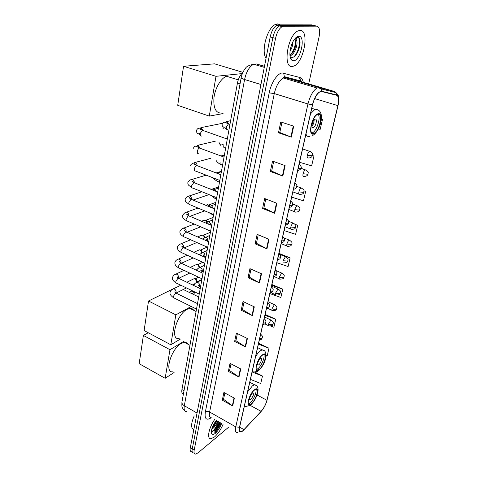 <?xml version="1.0" encoding="UTF-8"?>
<svg xmlns="http://www.w3.org/2000/svg" width="478" height="478" viewBox="0 0 478 478"><rect width="100%" height="100%" fill="white"/><g stroke="black" fill="none" stroke-linecap="round" stroke-linejoin="round"><path stroke-width="0.72" d="M183.397 394.069C181.999 393.776 181.509 392.283 181.939 389.582L237.429 83.118C238.373 78.535 240.117 75.106 242.669 72.835M214.759 432.291L220.436 422.803L214.759 432.291M212.77 431.311C215.166 428.629 217.09 425.432 218.548 421.727M315.133 25.752L311.668 24.88L278.327 24.868L276.81 25.25C273.745 27.115 271.534 31.01 270.195 36.937L190.286 447.761C189.832 450.443 190.334 451.776 191.798 451.752M308.68 83.907L319.053 37.033C320.242 30.461 319.459 26.834 316.717 26.153L283.669 26.242L282.163 26.631C279.11 28.513 276.905 32.426 275.543 38.365L194.182 450.115L192.228 448.932C191.768 451.62 192.264 452.953 193.721 452.923C192.264 452.953 191.768 451.62 192.228 448.932L272.86 37.648L192.228 448.932L190.286 447.761M283.669 26.242L280.992 25.555L279.481 25.943C276.421 27.814 274.217 31.715 272.86 37.648C274.217 31.715 276.421 27.814 279.481 25.943L280.992 25.555L314.183 25.513L280.992 25.555L278.327 24.868M214.55 436.922C217.914 433.928 220.758 429.728 223.077 424.321C220.758 429.728 217.914 433.928 214.55 436.922L211.151 438.696L214.55 436.922M215.231 433.217L221.189 423.239L215.231 433.217M292.399 66.454L293.97 66.012C303.978 62.355 309.768 29.66 299.975 30.419L297.914 30.951C287.445 35.241 282.552 68.671 292.399 66.454L293.97 66.012C303.978 62.355 309.768 29.66 299.975 30.419L297.914 30.951C287.445 35.241 282.552 68.671 292.399 66.454M243.105 430.564L241.061 431.754C239.454 431.939 238.976 430.409 239.627 427.159L312.6 104.688C314.285 98.211 316.705 93.945 319.872 91.884L321.724 91.573L336.566 95.247C338.717 96.281 339.165 99.747 337.91 105.638L266.933 400.289C265.768 404.519 263.832 408.206 261.113 411.343L243.105 430.564M243.063 430.762L261.09 411.516C263.874 408.302 265.864 404.525 267.053 400.188L338.03 105.614C339.314 99.573 338.854 96.024 336.655 94.961L321.819 91.268C318.055 91.543 314.93 96.024 312.463 104.718L239.496 427.272C238.713 431.975 239.902 433.134 243.063 430.762M293.713 126.186L280.765 121.938L278.483 132.8L291.329 137.12L293.713 126.186M281.942 122.326L279.797 132.508L291.329 137.12M279.803 132.466L278.483 132.8M285.109 165.615L272.532 161.104L270.351 171.483L282.833 176.059L285.109 165.615M273.679 161.516L271.659 171.088L282.833 176.059M271.671 171.04L270.351 171.483M276.893 203.287L264.669 198.537L262.583 208.462L274.713 213.272L276.893 203.287M265.78 198.973L263.88 207.978L274.713 213.272M263.892 207.924L262.583 208.462M269.03 239.311L257.14 234.351L255.144 243.852L266.951 248.865L269.03 239.311M258.222 234.806L256.435 243.284L266.951 248.865M256.447 243.224L255.144 243.852M234.375 398.174L223.913 392.45L222.288 400.188L232.678 405.947L234.375 398.174M224.869 392.97L223.537 399.297L232.678 405.947M223.555 399.214L222.288 400.188M240.751 368.956L230.032 363.346L228.341 371.4L238.988 377.04L240.751 368.956M231.005 363.86L229.595 370.558L238.988 377.04M229.613 370.48L228.341 371.4M247.383 338.538L236.395 333.064L234.632 341.447L245.549 346.956L247.383 338.538M237.399 333.566L235.899 340.665L245.549 346.956M235.917 340.593L234.632 341.447M254.302 306.846L243.021 301.528L241.187 310.258L252.384 315.617L254.302 306.846M244.049 302.012L242.466 309.541L252.384 315.617M242.477 309.469L241.187 310.258M261.508 273.798L249.934 268.654L248.016 277.754L259.512 282.952L261.508 273.798M250.986 269.12L249.301 277.109L259.512 282.952M249.319 277.043L248.016 277.754M214.682 419.517C208.617 427.935 206.538 439.635 211.151 438.696C206.538 439.635 208.617 427.935 214.682 419.517M194.182 450.115C193.715 452.803 194.205 454.13 195.651 454.094L198.029 452.857L228.43 427.38M291.676 197.145L303.47 200.796L305.663 191.409L303.948 190.77M299.563 162.299L311.644 165.836L313.938 156.049L312.391 155.517M318.468 128.899L320.176 129.371L322.566 119.147L321.359 118.771M269.861 293.57L280.849 297.489L282.797 289.166L271.952 284.529M270.673 326.062L273.888 327.251L275.758 319.25L265.171 314.482M266.144 355.501L267.19 355.901L268.989 348.193L258.646 343.318M250.436 379.389L260.731 383.493L262.47 376.067L254.834 372.099M284.111 230.581L295.625 234.334L297.728 225.323L295.075 224.266M276.846 262.703L288.091 266.539L290.116 257.881L278.997 253.382M290.116 257.881L280.359 254.595M282.797 289.166L271.737 285.27M264.872 323.905L268.475 325.637M275.758 319.25L264.943 315.277M268.989 348.193L258.413 344.16M262.47 376.067L252.115 371.98M297.728 225.323L295.279 224.535M305.663 191.409L303.96 190.889M313.938 156.049L312.367 155.595M322.566 119.147L321.359 118.825M194.193 415.902C190.883 423.801 190.764 428.342 193.835 429.531M217.741 421.267C216.588 424.452 214.753 427.015 212.244 428.963L211.706 429.28M216.988 420.837L214.443 425.599L212.059 428.115M216.235 420.407C212.441 425.779 210.87 430.182 211.527 433.63C212.178 434.926 213.433 434.837 215.297 433.349C217.956 430.959 220.053 427.667 221.607 423.478M211.348 431.078L213.965 430.726L217.012 427.613L219.808 422.45M219.342 422.182C217.633 426.251 215.333 429.316 212.447 431.377M216.343 420.467L212.531 426.848M219.719 422.397L216.713 427.768L213.977 430.75M216.719 420.682L213.821 425.904L212.124 427.93M251.255 403.749C255.742 400.301 259.608 388.166 255.814 389.361L254.392 390.144C249.898 393.466 245.937 405.816 249.731 404.597L251.255 403.749M248.411 403.904L249.97 403.05C253.364 400.427 257.116 391.703 255.861 389.355M187.776 344.154C187.023 342.816 185.87 342.206 184.317 342.338L181.186 343.503C171.046 348.97 163.996 373.288 172.863 371.8M250.836 399.297C253.358 396.143 254.033 394.009 252.868 392.898L252.223 393.251C249.689 396.399 249.008 398.538 250.167 399.662L250.836 399.297M249.63 397.738L251.619 393.854M143.382 335.425L169.971 349.705L165.161 378.295L139.164 363.692L143.382 335.425L148.246 332.754M169.971 349.705L184.149 341.161M174.1 372.487L165.161 378.295M259.178 369.41C263.838 366.13 267.788 353.111 263.653 354.527L262.464 355.148C257.785 358.297 253.752 371.543 257.875 370.097L259.178 369.41M256.423 369.44L257.851 368.729C261.376 366.244 265.272 356.911 263.796 354.497M193.668 310.294C192.813 308.806 191.517 308.161 189.778 308.358L187.179 309.272C176.561 314.363 169.535 340.444 179.148 338.538M258.759 364.798C260.839 363.358 262.595 357.55 260.755 358.177L260.211 358.464C258.132 359.874 256.351 365.724 258.192 365.09L258.759 364.798M257.505 363.28L259.596 359.038M189.019 292.279L191.367 291.066L194.319 292.488L191.971 293.707M148.521 300.997L175.838 314.853L170.801 344.769L144.111 330.549L148.521 300.997L172.373 289.244M173.275 288.802L177.667 286.782M183.277 289.495L198.705 296.969M175.838 314.853L191.23 306.476M196.96 303.363L197.611 303.01M180.29 339.135L170.801 344.769M193.931 294.657L194.319 292.488M313.592 133.464L314.034 133.302C319.495 131.223 323.463 112.665 318.019 114.284L317.44 114.487C311.835 116.746 308.113 135.519 313.592 133.464M311.829 132.98L312.445 132.776C316.818 131.157 321.15 117.002 318.067 114.272M228.03 75.906L226.512 76.259C221.009 78.111 215.172 87.976 213.977 97.56C213.236 108.046 215.757 113.22 221.523 113.077M313.215 127.662L313.431 127.584C315.88 126.64 317.601 118.371 315.169 119.142L314.93 119.225C312.451 120.205 310.778 128.516 313.215 127.662M312.009 126.216C313.454 124.346 314.154 122.231 314.118 119.876M183.546 66.281L215.99 76.313L209.292 116.106L177.72 105.327L183.546 66.281L214.598 63.843L242.896 72.333M215.99 76.313L241.82 73.624M223.071 113.591L209.292 116.106M192.801 279.319L194.199 278.632L195.538 279.2L196.601 282.313M195.036 278.841L196.273 279.236L197.073 281.339L196.619 282.241M195.317 265.051L196.799 264.352L197.486 264.537L198.161 264.991L199.218 267.572M197.689 264.579L198.872 265.039L199.475 267.531M197.874 250.514L199.451 249.815L200.061 249.988L200.838 250.526L201.8 252.581M200.396 250.066L201.519 250.586L202.212 252.498M200.485 235.702L202.678 235.164L203.55 235.791L204.369 237.333M203.156 235.296L204.214 235.863L204.835 237.196M203.144 220.615L205.343 220.065L206.938 221.852M205.97 220.262L207.398 221.637M205.863 205.241L207.721 204.572L209.531 206.138M208.844 204.966L209.92 205.863M209.794 188.876L211.766 189.658M211.736 189.378L212.453 189.891M220.752 144.918L220.077 145.479M220.322 123.73L222.449 123.204M224.194 127.214L222.969 128.678M279.702 24.402L277.76 23.9L275.531 24.426C267.345 27.443 260.857 50.961 266.031 58.328M292.972 41.7C292.936 44.932 291.956 48.129 290.032 51.295M291.622 44.741L290.666 47.836M295.344 38.252L296.073 38.252C296.701 38.539 296.952 39.501 296.826 41.138L294.723 39.244M296.826 41.138C297.931 45.022 294.448 54.39 290.558 55.556L289.967 55.711M294.854 39.244L295.9 41.323L295.165 47.537C293.94 51.289 292.189 53.817 289.913 55.131M291.7 60.114L293.594 60.772C300.626 60.772 306.028 35.659 298.738 36.298C297.155 36.394 295.541 37.672 293.898 40.128C289.746 46.187 288.539 57.689 291.7 60.114L290.319 56.78L291.897 57.515C294.729 57.139 297.083 54.265 298.959 48.905C299.939 45.763 300.262 42.996 299.927 40.618C299.604 38.616 298.887 37.487 297.77 37.23L295.768 37.816M297.812 37.236C301.451 38.533 298.953 52.538 293.546 57.079M291.042 58.537L290.672 58.609M295.47 39.913C295.649 44.998 294.137 49.855 290.929 54.492M300.059 42.53L298.893 48.929L296.934 53.452M291.138 58.758L290.755 58.782M295.625 38.186L295.715 38.509M295.99 42.333L294.98 47.537L293.223 51.821M290.648 55.526L290.021 56.135M184.006 390.747L181.939 389.582M240.04 83.925L237.429 83.118M264.495 66.227L256.369 63.974L253.627 64.243C249.343 66.591 246.325 71.682 244.575 79.509L184.311 405.726C183.701 409.664 184.508 411.618 186.731 411.582M197.038 413.046L184.311 405.726C182.608 404.687 181.807 403.504 181.921 402.165L181.957 401.962M256.369 63.974L264.477 66.334M270.195 36.937L275.543 38.365M184.616 410.5C181.544 407.125 181.837 407.764 181.921 402.165L241.175 77.705C241.247 78.219 242.376 78.822 244.575 79.509L260.94 84.504M264.28 67.344L253.627 64.243C249.002 65.187 246.26 66.579 245.393 68.426C244.437 69.334 243.284 71.431 241.946 74.723L241.193 77.627M211.079 417.844C206.311 420.777 204.399 418.812 205.349 411.934L269.198 92.875L274.276 93.574L209.609 412.006C208.91 416.021 209.627 417.969 211.766 417.85M269.198 92.875C271.086 82.879 277.425 73.265 282.217 72.973L299.897 77.496C301.57 78.004 302.711 79.611 303.321 82.33M284.649 77.645L283.34 78.028C279.206 80.459 276.182 85.64 274.276 93.574L307.963 103.971C310.049 95.881 313.078 90.551 317.051 87.982L319.412 87.599L334.343 91.453L301.947 81.923L284.649 77.645M243.625 430.236L244.019 429.83M299.73 78.613L300.805 81.278M338.065 105.566L267.053 400.188M338.03 105.614L338.83 99.209C338.352 97.171 339.559 96.257 336.01 92.66L334.343 91.453M334.803 91.633L335.837 92.618M336.655 94.961L336.01 92.66L321.138 88.86L319.412 87.599L285.85 77.711L284.314 76.653L283.723 73.08M260.737 411.899L261.09 411.516M321.819 91.268L321.138 88.86C319.053 87.97 317.685 87.677 317.051 87.982L283.34 78.028L284.314 76.653L300.465 80.907L299.897 77.496M312.463 104.718L307.963 103.971L235.779 426.884L239.496 427.272M237.602 432.626C235.582 432.847 234.979 430.935 235.779 426.884L209.609 412.006C207.99 411.223 206.568 411.2 205.349 411.934M316.717 26.153L314.183 25.513M302.096 81.965L300.465 80.907C300.722 80.465 301.313 80.836 302.245 82.013M337.91 105.638L314.661 98.588M244.043 429.656L239.633 427.153M261.113 411.343L250.215 405.386M266.933 400.289L257.039 394.983M297.376 80.728L297.226 80.053M261.119 273.625L259.13 282.755M253.92 306.667L252.014 315.42M247.018 338.352L245.19 346.747M240.392 368.765L238.636 376.825M234.023 397.983L232.338 405.726M268.636 239.143L266.557 248.68M276.481 203.126L274.312 213.092M284.691 165.466L282.42 175.892M293.277 126.043L290.899 136.959M214.634 432.04L220.197 422.671M214.819 432.411L220.531 422.863M254.481 389.761C248.656 394.171 245.202 409.401 251.171 404.119C256.859 399.692 260.349 384.82 254.481 389.761M249.833 405.523L245.823 406.437L244.389 406.115M247.622 391.846L252.468 385.83L254.469 384.754L256.316 385.549M262.553 354.748C256.698 358.787 253.077 374.764 259.082 369.799C264.806 365.724 268.457 350.141 262.553 354.748M257.463 371.358L253.955 372.039L252.205 371.585M255.593 356.618C257.23 353.911 258.861 351.951 260.492 350.733L262.159 349.878L264.244 350.709M318.145 113.74C312.206 114.648 307.312 136.248 313.472 133.989C319.262 132.866 324.156 112.019 318.145 113.74M309.493 136.445C307.856 136.863 306.679 136.051 305.968 134.007M310.533 113.824L314.865 109.444L315.737 109.139L318.396 110.233M259.65 338.693L261.884 338.287L262.332 337.641C262.046 336.721 263.486 336.823 260.665 334.194M172.152 289.519L173.592 288.796C175.301 289.232 176.143 290.445 176.113 292.428L175.928 293.032M176.746 293.791L175.48 293.169L173.448 296.252C173.257 297.483 173.526 298.093 174.267 298.087L196.512 309.087M263.151 323.224L265.404 322.847L265.846 322.22C265.565 321.252 266.999 321.371 264.161 318.754M174.56 274.784L176.095 274.031C177.786 274.509 178.605 275.722 178.563 277.682L178.437 278.148M179.202 278.871L177.947 278.274L175.904 281.363C175.701 282.647 175.988 283.281 176.758 283.269L199.224 294.095M266.718 307.438L268.989 307.091L269.431 306.488C269.15 305.466 270.578 305.603 267.728 302.992M177.015 259.769L178.658 258.992C180.32 259.5 181.12 260.725 181.06 262.655L180.983 262.984M181.7 263.665L180.463 263.097L178.408 266.186C178.198 267.525 178.497 268.188 179.304 268.164L201.997 278.805M270.369 291.317L272.651 291.006L273.087 290.427C272.801 289.387 274.264 289.554 271.367 286.902M179.513 244.467L181.27 243.666C182.901 244.21 183.677 245.435 183.6 247.341L183.564 247.526M184.239 248.166L183.032 247.616L180.953 250.711C180.744 252.115 181.054 252.796 181.903 252.766L204.817 263.217M274.091 274.862L276.392 274.581L276.828 274.025C276.541 272.932 277.993 273.117 275.083 270.476M186.826 232.356L185.643 231.836L183.552 234.937C183.337 236.401 183.666 237.112 184.55 237.07L207.697 247.323M182.052 228.872L183.934 228.048C185.53 228.621 186.283 229.846 186.193 231.728M277.897 258.054L280.21 257.809L280.646 257.278C280.365 256.124 281.799 256.327 278.883 253.699M189.461 216.235L188.314 215.745L186.205 218.846C185.984 220.376 186.33 221.111 187.245 221.063L210.631 231.101M184.645 212.979L186.659 212.124C188.159 212.692 188.894 213.881 188.858 215.686M281.781 240.888L284.111 240.673L284.541 240.177C284.267 238.952 285.689 239.173 282.761 236.556M192.084 199.673L191.033 199.326L188.912 202.433C188.679 204.028 189.043 204.799 189.999 204.739L213.63 214.556M187.286 196.775L189.431 195.884C190.836 196.446 191.547 197.581 191.57 199.29M285.748 223.346L288.097 223.172L288.527 222.7C288.27 221.434 289.632 221.607 286.722 219.044M194.839 182.937L193.811 182.578L191.672 185.685C191.433 187.352 191.815 188.153 192.807 188.081L216.683 197.677M206.191 175.163L192.264 179.328C193.56 179.871 194.247 180.947 194.325 182.554M289.805 205.415L292.172 205.283L292.596 204.841C292.315 203.52 293.749 203.789 290.773 201.148M197.653 165.86L196.643 165.49C195.621 165.908 194.905 166.941 194.486 168.591C194.247 170.341 194.642 171.172 195.675 171.088L219.808 180.445M210.702 158.272L195.155 162.436C196.344 162.962 197.008 163.978 197.133 165.472M293.952 187.089L296.336 186.994L296.754 186.587C296.48 185.189 297.896 185.482 294.914 182.847M200.503 148.401L199.505 148.049C198.489 148.461 197.778 149.494 197.36 151.15C197.115 152.96 197.522 153.832 198.591 153.749M215.548 141.094L198.107 145.198L199.989 148.037M298.194 168.352L300.59 168.298L301.009 167.927C301.767 167.497 301.146 166.236 299.144 164.139M203.395 130.554L202.397 130.255L200.294 133.338C200.043 135.196 200.449 136.099 201.519 136.063M222.611 123.27L201.113 127.614L202.893 130.231M271.677 320.374L270.715 320.278L268.493 324.102C268.23 325.428 268.433 326.038 269.09 325.936C274.175 325.763 272.358 324.311 273.183 323.839M268.493 324.102C270.237 324.825 271.671 324.897 272.795 324.317L273.213 323.72C272.908 322.961 274.545 322.584 271.068 320.105L264.555 317.004M195.592 283.042L197.103 282.271L197.88 282.48C199.224 283.299 199.798 284.482 199.589 286.029L199.475 286.37M200.39 287.105L199.589 286.43L198.131 287.619M275.209 305.024L274.264 304.904L272.024 308.734C271.755 310.12 271.964 310.76 272.651 310.646C277.138 310.521 275.878 309.565 276.75 308.519M272.024 308.734C273.792 309.451 275.238 309.535 276.368 308.979L276.78 308.406C276.475 307.599 278.118 307.217 274.575 304.755L268.015 301.714M198.209 268.319L199.822 267.531L200.521 267.722C201.883 268.534 202.457 269.729 202.242 271.301L202.176 271.54M203.054 272.203L202.23 271.57L201.047 272.406M278.817 289.363L277.885 289.22L275.627 293.062C275.346 294.514 275.567 295.177 276.284 295.051C280.777 294.896 279.564 293.88 280.389 292.889M275.627 293.062C277.413 293.767 278.877 293.856 280.006 293.331L280.419 292.781C280.12 291.933 281.769 291.532 278.154 289.088L271.546 286.113M200.868 253.322L202.6 252.509L203.21 252.683C204.584 253.489 205.17 254.696 204.948 256.298L204.076 256.913M205.767 257.015L203.353 255.103C203.467 254.696 203.807 255.037 204.381 256.136M282.498 273.386L281.578 273.213L279.307 277.067C279.015 278.584 279.248 279.272 279.994 279.14C284.535 278.925 283.257 277.945 284.105 276.941M279.307 277.067C281.118 277.76 282.588 277.861 283.723 277.365L284.135 276.834C283.83 275.937 285.486 275.531 281.805 273.105L275.149 270.19M208.528 241.533L207.261 241.139M203.58 238.044L205.952 237.357C207.333 238.146 207.918 239.347 207.715 240.972M286.25 257.074L285.348 256.871L283.06 260.737C282.761 262.326 283 263.049 283.783 262.9C288.324 262.655 287.093 261.615 287.899 260.659M283.06 260.737L287.517 261.066L287.923 260.564C287.625 259.614 289.286 259.196 285.533 256.794L279.767 254.344M208.318 230.109L209.143 230.51M206.347 222.467L208.743 221.738C210.021 222.419 210.637 223.531 210.583 225.072M290.08 240.416L289.202 240.195C288.186 240.876 287.415 242.167 286.896 244.067C286.579 245.728 286.83 246.481 287.648 246.325C292.046 246.313 291.263 244.461 291.771 244.043M286.896 244.067L291.389 244.425L291.795 243.947C292.53 242.884 291.711 241.617 289.339 240.135L284.267 238.05M211.031 213.481L212.065 214.526L213.523 215.136M209.161 206.592L211.593 205.809L213.451 208.456M293.994 223.411L293.128 223.166C292.112 223.818 291.341 225.108 290.809 227.044C290.481 228.783 290.744 229.571 291.592 229.398C296.187 229.058 294.932 227.994 295.721 227.074M290.809 227.044L295.344 227.438L295.745 226.99C295.434 225.969 297.155 225.532 293.223 223.124L288.509 221.254M213.959 196.578C213.935 197.784 214.293 198.334 215.046 198.227L216.48 198.806M212.423 189.921L214.497 189.569L216.181 191.415M297.991 206.036L297.143 205.773C296.127 206.388 295.344 207.685 294.807 209.657C294.466 211.479 294.741 212.304 295.625 212.118C300.268 211.712 298.983 210.625 299.76 209.746M294.807 209.657L299.383 210.087L299.778 209.663C299.473 208.581 301.194 208.133 297.185 205.755L292.673 204.016M217.018 179.364C216.821 180.947 217.179 181.694 218.088 181.598L219.498 182.148M216.761 173.179L217.46 173.006L218.637 173.896M302.066 188.284L301.242 188.003C300.22 188.595 299.437 189.891 298.887 191.893C298.535 193.805 298.822 194.66 299.742 194.462C304.432 193.99 303.082 192.951 303.883 192.042M298.887 191.893L303.512 192.359L303.9 191.965C303.578 190.794 305.352 190.411 301.242 188.003L296.796 186.36M220.113 162.132C219.844 163.894 220.203 164.731 221.195 164.635L222.575 165.155M306.237 170.144L305.382 169.869C304.378 170.461 303.602 171.751 303.064 173.741C302.699 175.713 302.98 176.615 303.912 176.448M303.064 173.741L307.724 174.249L308.113 173.884C307.796 172.719 309.577 172.247 305.382 169.869L300.907 168.274M223.232 144.72C222.957 146.531 223.322 147.403 224.319 147.338M310.491 151.604L309.613 151.329C308.621 151.92 307.862 153.211 307.324 155.189C306.954 157.208 307.235 158.158 308.161 158.033M307.324 155.189L312.032 155.732L312.421 155.404C312.104 154.161 313.879 153.683 309.613 151.329L302.592 148.927M229.344 124.143L228.448 123.898L226.423 126.945C226.136 128.797 226.5 129.711 227.504 129.687M226.715 121.269L228.657 123.856M276.81 25.25L282.163 26.631M241.061 431.754L239.538 430.887M266.36 402.47L267.1 400.062M302.526 82.628L302.879 83.799M299.485 82.796L298.595 82.533M211.282 432.351L211.527 433.63M217.012 427.613L216.713 427.768M213.821 425.904L214.443 425.599M249.785 382.275L254.469 384.754C261.323 385.644 257.367 398.467 250.956 404.675M184.317 342.338L189.957 345.301M248.446 403.898L249.731 404.597M249.57 399.339L250.167 399.662M257.63 347.608L262.159 349.878C264.83 349.926 266.121 352.208 266.037 356.725C265.009 362.169 262.613 366.734 258.843 370.42M189.778 308.358L196.076 311.489M256.555 369.416L257.875 370.097M257.517 364.744L258.192 365.09M312.749 135.483C320.852 130.512 325.566 110.998 316.561 109.528L311.746 108.47M312.445 132.776L314.034 133.302M226.512 76.259L238.277 79.868M312.277 127.208L313.431 127.584M259.333 340.079C262.978 339.016 261.544 338.514 262.297 337.767M180.827 285.229L173.592 288.796C172.062 289.154 170.891 290.307 170.072 292.249C169.606 293.958 170.766 295.78 173.544 297.716M186.874 282.247L194.199 278.632M196.273 279.236L195.538 279.2M198.585 277.204L195.311 278.823M175.456 292.781L174.661 291.891L175.886 293.038L197.504 303.626M176.203 293.056L186.408 287.917M192.419 284.894L194.743 283.723M201.889 279.385L196.84 281.924M262.822 324.676C266.527 323.594 265.045 323.08 265.816 322.345M183.97 270.351L176.095 274.031C174.44 274.474 173.233 275.621 172.468 277.461C172.05 279.325 173.227 281.13 176.006 282.886M190.28 267.405L196.799 264.352M198.872 265.039L198.161 264.991M202.774 262.285L197.886 264.579M177.9 277.927C177.416 276.917 177.123 276.607 177.009 276.977L178.312 278.16L200.216 288.616M178.832 278.268L189.736 273.058M195.998 270.058L196.769 269.694M266.377 308.955C269.765 307.934 268.499 307.856 269.401 306.607M187.245 255.204L178.658 258.992C176.615 259.662 175.366 260.797 174.912 262.392C174.619 264.448 175.82 266.24 178.515 267.776M193.841 252.294L199.451 249.815M201.519 250.586L200.838 250.526M207.213 247.108L200.521 250.072M180.409 263.121C179.949 261.795 179.609 261.346 179.387 261.777L180.786 262.996L202.989 273.308M181.473 263.223L193.208 257.923M270.004 292.912C273.464 291.867 272.143 291.801 273.063 290.54M190.656 239.777L181.27 243.666C179.184 244.372 177.9 245.489 177.41 247.03C177.236 249.289 178.455 251.07 181.072 252.366M197.587 236.903L202.152 235.009M204.214 235.863L203.55 235.791M210.416 232.302L203.198 235.301M182.954 247.652C182.375 246.236 181.993 245.776 181.801 246.272L183.307 247.532L205.815 257.696M184.144 247.915L196.846 242.513M273.715 276.535C277.216 275.477 275.92 275.334 276.798 274.133M194.235 224.062L183.934 228.048C183.17 227.743 181.843 228.848 179.949 231.364C179.585 233.366 180.827 235.128 183.677 236.658M201.543 221.236L204.913 219.934M206.95 220.872L206.317 220.788M213.098 217.472L205.94 220.256M185.542 231.884C184.837 230.39 184.406 229.918 184.251 230.456L185.87 231.77L208.701 241.772M187 232.266L200.676 226.829M277.497 259.811C281.064 258.723 279.72 258.592 280.616 257.379M197.994 208.061L186.659 212.124C185.691 211.927 184.317 213.015 182.536 215.393C182.16 217.245 183.427 218.99 186.342 220.645M205.737 205.283L207.721 204.572M209.74 205.606L209.131 205.504M215.835 202.373L208.737 204.925M188.177 215.799C187.633 214.437 187.149 213.941 186.725 214.317L188.493 215.692L211.64 225.526M189.951 216.313L204.733 210.864M281.363 242.734C284.978 241.629 283.657 241.426 284.518 240.273M201.967 191.762L189.431 195.884C188.571 196.589 187.185 195.669 185.183 199.105C185.135 200.67 185.47 201.68 186.187 202.116L189.055 204.309M210.218 189.043L210.583 188.924M218.619 186.982L211.557 189.318M190.865 199.398C190.16 197.892 189.611 197.372 189.222 197.838L191.158 199.29L214.646 208.946M193.016 200.055L209.053 194.612M285.312 225.287C287.864 224.307 288.927 223.471 288.503 222.79M192.264 179.328C190.603 179.459 189.145 180.511 187.878 182.482C187.717 183.785 188.069 184.783 188.935 185.476L191.827 187.645M221.463 171.303L216.08 172.916M193.596 182.662C193.333 181.562 192.712 181.013 191.732 181.007L193.883 182.56L217.711 192.019M289.345 207.464C293.08 206.311 291.729 206.036 292.572 204.925M195.155 162.436L193.064 163.297C191.439 163.948 190.626 164.695 190.626 165.531M196.38 165.591C195.861 164.283 195.138 163.673 194.205 163.757C193.793 163.864 194.612 164.438 196.667 165.484L220.836 174.739M296.736 186.665C296.091 188.29 295.004 189.151 293.468 189.246M224.033 157.095L199.505 148.049C197.539 147.439 195.191 144.111 193.435 148.222M198.107 145.198L197.181 145.76C197.796 146.017 198.478 146.818 199.218 148.162M300.991 167.999C300.913 169.11 299.814 169.983 297.68 170.622M200.485 135.579L199.32 134.593M199.858 133.26C197.994 134.503 196.811 133.601 196.297 130.56C197.94 128.152 197.563 127.751 202.397 130.255L227.295 139.074M201.113 127.614L200.407 128.05L202.116 130.375M199.798 286.424L200.7 285.958M201.794 279.911L197.103 282.271C195.831 282.468 194.701 283.544 193.709 285.509M199.033 286.107L198.209 285.193L200.533 286.878M202.672 271.629L203.353 271.295M267.997 308.471L272.006 310.347M204.435 265.332L199.822 267.531C198.734 267.692 197.617 268.606 196.464 270.279M201.68 271.265C201.184 270.237 200.874 269.915 200.766 270.291L203.222 272.03M205.54 256.602L206.06 256.357M271.098 292.691L275.615 294.747M207.123 250.478L202.6 252.509L199.35 254.78M205.964 256.889L204.919 256.423M208.426 241.312L208.814 241.139M274.043 276.505L279.295 278.829M209.866 235.337L202.385 239.006M207.129 240.715C206.448 239.52 206.06 239.155 205.982 239.615L208.761 241.462M212.662 219.904L205.6 222.957M209.872 224.774L208.641 223.818L209.089 224.439M209.053 212.656L211.228 214.15M281.16 243.625L286.89 246.009M215.512 204.172L209.059 206.651M210.929 195.365L214.174 197.844M284.984 226.733L290.809 229.082M218.416 188.123L212.829 190.083M213.278 177.912C213.797 178.85 215.1 179.949 217.179 181.21M288.885 209.495L294.812 211.802M217.359 172.97L221.38 171.757M216.014 160.255C216.719 161.701 218.129 163.028 220.25 164.241M221.027 155.965L224.403 155.063M292.871 191.881L298.905 194.152M308.095 173.956C307.677 175.593 306.29 176.418 303.948 176.43M222.473 144.47C220.896 145.569 219.743 144.858 219.008 142.336M225.676 138.447L227.486 138.023M312.403 155.47C312.009 157.095 310.622 157.943 308.244 158.003M226.584 129.257L225.269 128.235M225.485 126.945C224.726 127.692 221.589 126.975 222.198 124.166C224.361 121.203 224.212 122.087 228.448 123.898L229.954 124.411M228.006 124.131L226.429 121.729L230.635 120.629M275.531 24.426L277.604 24.958M289.937 55.382L290.558 55.556"/></g></svg>
